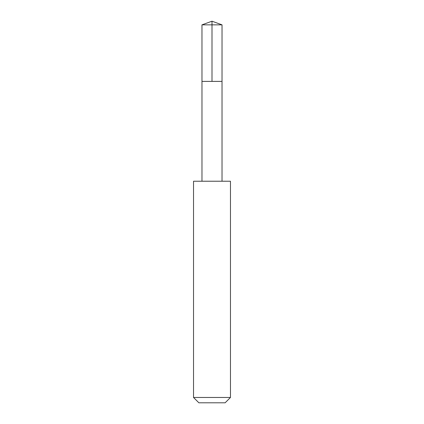 <?xml version="1.0" encoding="UTF-8"?>
<svg xmlns="http://www.w3.org/2000/svg" width="424" height="424" viewBox="0 0 424 424"><rect width="100%" height="100%" fill="white"/><g stroke="black" fill="none" stroke-linecap="round" stroke-linejoin="round"><path stroke-width="0.64" d="M203.642 81.392L222.028 81.392L222.033 24.852L201.967 24.852L201.972 81.392L222.028 81.392L222.028 181.212L201.972 181.212L201.972 81.392L203.642 81.392M230.465 181.228L193.535 181.228L193.535 397.468L230.465 397.468L230.465 181.228L222.028 181.212M230.465 397.468L225.133 402.8L198.867 402.8L193.535 397.468M212 81.392L212 21.2L201.967 24.852M212 21.2L222.033 24.852M201.972 181.212L193.535 181.228"/></g></svg>
